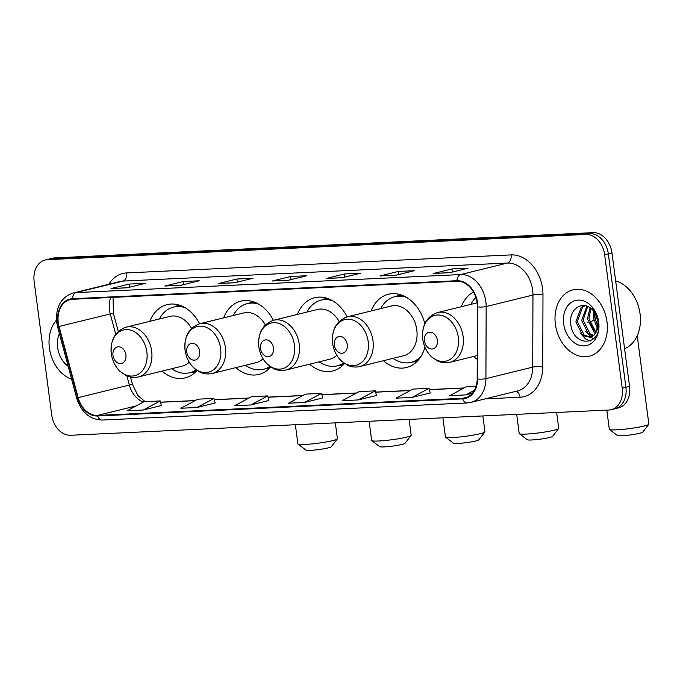 <?xml version="1.0" encoding="UTF-8"?>
<svg xmlns="http://www.w3.org/2000/svg" width="683" height="683" viewBox="0 0 683 683"><rect width="100%" height="100%" fill="white"/><g stroke="black" fill="none" stroke-linecap="round" stroke-linejoin="round"><path stroke-width="1.02" d="M473.524 356.5A37.727 28.293 -103.8 0 0 477.229 359.343M383.402 360.718A37.727 28.293 -103.8 0 0 406.462 367.514A37.727 28.293 -103.8 0 0 424.92 347.152M309.63 364.176A37.727 28.293 -103.8 0 0 332.689 370.971A37.727 28.293 -103.8 0 0 344.505 363.535M235.857 367.633A37.727 28.293 -103.8 0 0 258.908 374.429A37.727 28.293 -103.8 0 0 270.733 367.002M162.084 371.1A37.727 28.293 -103.8 0 0 185.136 377.887A37.727 28.293 -103.8 0 0 196.952 370.459M473.481 291.991A37.727 28.293 -103.8 0 0 461.281 306.735M347.169 316.869A37.727 28.293 -103.8 0 0 314.667 297.703A37.727 28.293 -103.8 0 0 297.387 314.419M424.817 323.682A37.727 28.293 -103.8 0 0 388.439 294.245A37.727 28.293 -103.8 0 0 371.159 310.961M273.388 320.327A37.727 28.293 -103.8 0 0 240.886 301.16A37.727 28.293 -103.8 0 0 223.614 317.877M199.615 323.785A37.727 28.293 -103.8 0 0 167.113 304.627A37.727 28.293 -103.8 0 0 149.842 321.334M611.2 409.698L618.516 407.896A21.352 16.016 -103.8 0 0 629.547 386.407L611.977 252.958A21.352 16.016 -103.8 0 0 593.075 232.647L54.819 257.875A21.352 16.016 -103.8 0 0 52.497 258.208L48.835 259.113A21.352 16.016 -103.8 0 1 51.165 258.772A21.352 16.016 -103.8 0 0 48.835 259.113L45.18 260.01A21.352 16.016 -103.8 0 0 34.15 281.498L51.72 414.948A21.352 16.016 -103.8 0 0 70.622 435.267L608.877 410.031A21.352 16.016 -103.8 0 0 611.2 409.698A21.352 16.016 -103.8 0 0 622.23 388.209L604.668 254.759A21.352 16.016 -103.8 0 0 585.758 234.44L47.511 259.677A21.352 16.016 -103.8 0 0 45.18 260.01M585.758 234.44L589.412 233.543L51.165 258.772L589.412 233.543A21.352 16.016 -103.8 0 1 608.322 253.854A21.352 16.016 -103.8 0 0 589.412 233.543L593.075 232.647M622.23 388.209L625.893 387.304L608.322 253.854L625.893 387.304A21.352 16.016 -103.8 0 1 614.862 408.801A21.352 16.016 -103.8 0 0 625.893 387.304L629.547 386.407M49.389 347.92A34.167 25.63 -103.8 0 0 71.621 379.21A34.167 25.63 -103.8 0 1 49.389 347.92A34.167 25.63 -103.8 0 1 56.458 320.122A34.167 25.63 -103.8 0 0 49.389 347.92M555.373 324.203A34.167 25.63 -103.8 0 0 589.352 356.167A34.167 25.63 -103.8 0 0 606.999 321.787A34.167 25.63 -103.8 0 0 573.028 289.823A34.167 25.63 -103.8 0 0 555.373 324.203A34.167 25.63 -103.8 0 0 589.352 356.167A34.167 25.63 -103.8 0 0 606.999 321.787A34.167 25.63 -103.8 0 0 573.028 289.823A34.167 25.63 -103.8 0 0 555.373 324.203M58.277 322.572A22.778 17.084 76.2 0 1 70.042 299.641A22.778 17.084 76.2 0 1 72.526 299.282L456.987 281.259A22.778 17.084 76.2 0 1 477.408 306.846L477.169 378.945A22.778 17.084 76.2 0 1 465.149 397.95A22.778 17.084 76.2 0 1 462.664 398.309L97.541 415.426A22.778 17.084 76.2 0 1 78.152 397.643L59.054 326.457A22.778 17.084 76.2 0 1 58.277 322.572M57.842 322.589A23.342 17.51 -103.8 0 0 58.636 326.576L77.742 397.762A23.342 17.51 -103.8 0 0 97.618 415.99L462.741 398.872A23.342 17.51 -103.8 0 0 477.605 379.022L477.844 306.923A23.342 17.51 -103.8 0 0 456.918 280.704L72.449 298.727A23.342 17.51 -103.8 0 0 57.842 322.589M449.807 272.679L468.086 268.18L451.958 268.94L433.671 273.439L449.807 272.679M434.32 273.362A5.695 3.722 87.3 0 0 434.149 273.371A5.695 3.722 87.3 0 0 433.671 273.439M452.368 272.047L451.958 268.94M396.029 275.198L414.316 270.699L398.18 271.458L379.902 275.958L396.029 275.198M380.551 275.889A5.695 3.722 87.3 0 0 380.371 275.889A5.695 3.722 87.3 0 0 379.902 275.958M398.59 274.566L398.18 271.458M342.26 277.716L360.547 273.226L344.411 273.977L326.132 278.476L342.26 277.716M326.773 278.408A5.695 3.722 87.3 0 0 326.602 278.408A5.695 3.722 87.3 0 0 326.132 278.476M344.821 277.093L344.411 273.977M127.175 287.799L145.462 283.308L129.326 284.06L111.047 288.559L127.175 287.799M111.688 288.491A5.695 3.722 87.3 0 0 111.517 288.491A5.695 3.722 87.3 0 0 111.047 288.559M129.736 287.176L129.326 284.06M180.944 285.281L199.231 280.781L183.095 281.541L164.816 286.04L180.944 285.281M165.465 285.964A5.695 3.722 87.3 0 0 165.286 285.972A5.695 3.722 87.3 0 0 164.816 286.04M183.505 284.649L183.095 281.541M234.721 282.762L253 278.263L236.873 279.023L218.586 283.522L234.721 282.762M219.234 283.445A5.695 3.722 87.3 0 0 219.064 283.445A5.695 3.722 87.3 0 0 218.586 283.522M237.283 282.13L236.873 279.023M288.491 280.243L306.769 275.744L290.642 276.495L272.355 280.995L288.491 280.243M273.004 280.926A5.695 3.722 87.3 0 0 272.833 280.926A5.695 3.722 87.3 0 0 272.355 280.995M291.052 279.612L290.642 276.495M412.122 397.412L430.222 392.956L429.052 388.337L412.916 389.097L395.995 398.163L412.122 397.412L429.052 388.337M476.162 386.126L466.694 386.569L449.764 395.645L465.891 394.894L472.44 393.28M250.806 404.976L267.736 395.901L251.609 396.652L234.679 405.728L250.806 404.976L268.897 400.486M197.037 407.495L213.967 398.42L197.831 399.171L180.91 408.246L197.037 407.495L215.128 403.004M143.268 410.013L160.198 400.938L144.062 401.698L127.132 410.773L143.268 410.013L161.359 405.523M358.353 399.931L375.283 390.855L359.147 391.615L342.217 400.69L358.353 399.931L376.444 395.44M304.584 402.449L321.505 393.374L305.378 394.134L288.448 403.209L304.584 402.449L322.675 397.967M321.505 393.374L322.683 398.001M267.736 395.901L268.906 400.52M213.967 398.42L215.136 403.038M160.198 400.938L161.367 405.565M375.283 390.855L376.453 395.483M465.891 394.894L474.463 390.3M59.378 333.594A23.205 17.408 -103.8 0 0 57.671 347.536A23.205 17.408 -103.8 0 0 68.172 366.361M337.334 438.904L331.229 446.784A12.815 1.238 172.5 0 1 323.409 448.859A12.815 1.238 172.5 0 1 310.347 450.353A12.815 1.238 172.5 0 1 305.941 450.114L298.01 444.087A19.927 1.929 -7.5 0 0 304.849 444.454A19.927 1.929 -7.5 0 0 325.176 442.123A19.927 1.929 -7.5 0 0 337.334 438.904A19.927 1.929 -7.5 0 0 337.402 438.708L335.319 422.854M125.903 354.895A8.537 6.403 -103.8 0 0 118.338 346.768A8.537 6.403 -103.8 0 0 112.994 355.501A8.537 6.403 -103.8 0 0 120.558 363.621A8.537 6.403 -103.8 0 0 125.903 354.895M191.573 328.438A25.621 19.218 -103.8 0 0 170.007 316.374L126.193 327.148C115.214 331.016 110.245 339.844 111.278 353.615C112.294 360.718 115.205 366.634 120.012 371.364L126.193 375.616C130.248 377.451 134.329 377.887 138.436 376.914A25.621 19.218 -103.8 0 0 151.669 351.122A25.621 19.218 -103.8 0 0 126.193 327.148M185.153 307.743A33.809 25.356 -103.8 0 0 173.533 307.077A33.809 25.356 -103.8 0 0 159.421 318.978M182.148 306.189A33.809 25.356 -103.8 0 0 175.36 306.624L173.533 307.077M171.664 368.735A33.809 25.356 -103.8 0 0 189.686 372.73L191.513 372.286A33.809 25.356 -103.8 0 0 196.61 370.22M189.686 372.73A33.809 25.356 -103.8 0 0 196.089 369.844M138.436 376.914L182.25 366.131A25.621 19.218 -103.8 0 0 189.234 362.195M295.363 424.732L297.89 443.907A19.927 1.929 -7.5 0 0 298.01 444.087M411.115 435.447L405.002 443.327A12.815 1.238 172.5 0 1 397.19 445.401A12.815 1.238 172.5 0 1 384.119 446.895A12.815 1.238 172.5 0 1 379.722 446.656L371.783 440.629A19.927 1.929 -7.5 0 0 378.621 440.996A19.927 1.929 -7.5 0 0 398.949 438.665A19.927 1.929 -7.5 0 0 411.115 435.447A19.927 1.929 -7.5 0 0 411.183 435.25L409.091 419.396M199.675 351.438A8.537 6.403 -103.8 0 0 192.119 343.31A8.537 6.403 -103.8 0 0 186.775 352.044A8.537 6.403 -103.8 0 0 194.331 360.163A8.537 6.403 -103.8 0 0 199.675 351.438M265.346 324.971A25.621 19.218 -103.8 0 0 243.78 312.916L199.965 323.691C188.995 327.558 184.017 336.386 185.05 350.157C186.066 357.26 188.978 363.177 193.784 367.906L199.965 372.15C204.021 373.994 208.102 374.429 212.208 373.456A25.621 19.218 -103.8 0 0 225.441 347.664A25.621 19.218 -103.8 0 0 199.965 323.691M258.925 304.285A33.809 25.356 -103.8 0 0 247.306 303.619A33.809 25.356 -103.8 0 0 233.202 315.52M255.929 302.731A33.809 25.356 -103.8 0 0 249.141 303.167L247.306 303.619M245.445 365.277A33.809 25.356 -103.8 0 0 263.459 369.272L265.294 368.829A33.809 25.356 -103.8 0 0 270.383 366.762M263.459 369.272A33.809 25.356 -103.8 0 0 269.862 366.387M212.208 373.456L256.023 362.673A25.621 19.218 -103.8 0 0 263.006 358.737M369.136 421.274L371.663 440.45A19.927 1.929 -7.5 0 0 371.783 440.629M484.887 431.989L478.774 439.869A12.815 1.238 172.5 0 1 470.963 441.944A12.815 1.238 172.5 0 1 457.892 443.438A12.815 1.238 172.5 0 1 453.495 443.199L445.555 437.171A19.927 1.929 -7.5 0 0 452.402 437.538A19.927 1.929 -7.5 0 0 472.721 435.208A19.927 1.929 -7.5 0 0 484.887 431.989A19.927 1.929 -7.5 0 0 484.956 431.793L482.864 415.938M273.448 347.98A8.537 6.403 -103.8 0 0 265.892 339.852A8.537 6.403 -103.8 0 0 260.547 348.586A8.537 6.403 -103.8 0 0 268.112 356.705A8.537 6.403 -103.8 0 0 273.448 347.98M339.127 321.514A25.621 19.218 -103.8 0 0 317.552 309.459L273.738 320.233C262.767 324.101 257.798 332.928 258.823 346.699C259.839 353.803 262.75 359.719 267.557 364.449L273.738 368.692C277.793 370.536 281.874 370.971 285.981 369.998A25.621 19.218 -103.8 0 0 299.222 344.206A25.621 19.218 -103.8 0 0 273.738 320.233M332.706 300.827A33.809 25.356 -103.8 0 0 321.087 300.161A33.809 25.356 -103.8 0 0 306.974 312.063M329.701 299.274A33.809 25.356 -103.8 0 0 322.914 299.709L321.087 300.161M319.217 361.819A33.809 25.356 -103.8 0 0 337.24 365.815L339.067 365.371A33.809 25.356 -103.8 0 0 344.155 363.305M337.24 365.815A33.809 25.356 -103.8 0 0 343.634 362.929M285.981 369.998L329.795 359.215A25.621 19.218 -103.8 0 0 336.779 355.271M442.908 417.817L445.436 436.992A19.927 1.929 -7.5 0 0 445.555 437.171M558.66 428.531L552.556 436.411A12.815 1.238 172.5 0 1 544.735 438.477A12.815 1.238 172.5 0 1 531.664 439.98A12.815 1.238 172.5 0 1 527.267 439.741L519.328 433.705A19.927 1.929 -7.5 0 0 526.175 434.081A19.927 1.929 -7.5 0 0 546.502 431.75A19.927 1.929 -7.5 0 0 558.66 428.531A19.927 1.929 -7.5 0 0 558.728 428.335L556.645 412.481M347.229 344.522A8.537 6.403 -103.8 0 0 339.664 336.395A8.537 6.403 -103.8 0 0 334.32 345.12A8.537 6.403 -103.8 0 0 341.884 353.248A8.537 6.403 -103.8 0 0 347.229 344.522M359.762 366.54L403.568 355.758A25.621 19.218 -103.8 0 0 416.809 329.974A25.621 19.218 -103.8 0 0 391.325 306.001L347.519 316.775C336.54 320.643 331.571 329.462 332.595 343.242C333.62 350.345 336.531 356.261 341.329 360.983L347.519 365.234C351.566 367.078 355.647 367.514 359.762 366.54A25.621 19.218 -103.8 0 0 372.995 340.749A25.621 19.218 -103.8 0 0 347.519 316.775M406.479 297.37A33.809 25.356 -103.8 0 0 394.859 296.704A33.809 25.356 -103.8 0 0 380.747 308.596M403.474 295.816A33.809 25.356 -103.8 0 0 396.686 296.251L394.859 296.704M392.99 358.362A33.809 25.356 -103.8 0 0 411.012 362.357L412.839 361.913A33.809 25.356 -103.8 0 0 419.055 359.147M411.012 362.357A33.809 25.356 -103.8 0 0 420.993 356.372M516.69 414.359L519.208 433.534A19.927 1.929 -7.5 0 0 519.328 433.705M648.782 424.305L642.677 432.185A12.815 1.238 172.5 0 1 634.857 434.26A12.815 1.238 172.5 0 1 621.786 435.754A12.815 1.238 172.5 0 1 617.389 435.515L609.449 429.487A19.927 1.929 -7.5 0 0 616.297 429.855A19.927 1.929 -7.5 0 0 636.624 427.524A19.927 1.929 -7.5 0 0 648.782 424.305A19.927 1.929 -7.5 0 0 648.85 424.109L637.213 335.746M437.351 340.296A8.537 6.403 -103.8 0 0 429.786 332.169A8.537 6.403 -103.8 0 0 424.442 340.902A8.537 6.403 -103.8 0 0 432.006 349.022A8.537 6.403 -103.8 0 0 437.351 340.296M475.931 297.523A33.809 25.356 -103.8 0 0 470.869 304.379M606.811 410.133L609.33 429.308A19.927 1.929 -7.5 0 0 609.449 429.487M624.586 348.723A35.584 26.697 -103.8 0 0 640.065 313.864A35.584 26.697 -103.8 0 0 615.656 280.867M597.488 328.736L593.271 317.604L593.775 311.294M597.873 326.901L594.722 317.245L594.859 312.823M595.465 333.424L594.381 332.732L587.465 319.029L590.061 307.785M596.003 332.493L588.917 318.671L590.932 308.434M593.023 336.036L588.575 334.158L581.66 320.455L586.928 306.163M593.672 335.515L590.027 333.799L583.111 320.096L587.662 306.454M596.413 331.631A16.085 12.063 -103.8 0 0 597.907 321.3A16.085 12.063 -103.8 0 0 592.135 309.501C582.872 299.76 569.17 308.955 570.706 322.837C571.91 347.57 601.825 346.93 598.598 323.093L598.462 321.898C597.736 316.699 595.807 312.182 592.682 308.366L598.18 321.591L596.413 331.631L593.962 335.251L590.257 337.325L582.778 335.584L575.854 321.889L581.088 307.615L584.708 305.591M590.974 337.112L584.23 335.225L577.306 321.531L582.539 307.256L585.075 305.66M598.743 324.57L596.003 314.872M563.654 323.819A23.205 17.408 -103.8 0 0 584.204 345.888A23.205 17.408 -103.8 0 0 598.718 322.171A23.205 17.408 -103.8 0 0 578.168 300.093A23.205 17.408 -103.8 0 0 563.654 323.819M590.112 341.048L585.468 338.87L579.978 332.894M593.612 338.794L590.889 337.171M590.838 337.129L585.783 331.468M54.819 257.875L47.511 259.677M611.977 252.958L604.668 254.759M110.672 297.498A22.778 17.084 -103.8 0 0 109.468 309.971A22.778 17.084 -103.8 0 0 110.245 313.864L115.717 334.286M108.887 284.222A35.584 26.697 76.2 0 1 126.62 272.927L511.089 254.904A7.12 4.653 -92.7 0 1 507.443 263.049L122.974 281.072A28.473 21.352 -103.8 0 0 119.875 281.524L73.064 293.033A28.473 21.352 76.2 0 1 76.172 292.589A7.12 4.653 87.3 0 0 72.449 298.727M511.089 254.904A35.584 26.697 76.2 0 1 542.592 288.764A35.584 26.697 76.2 0 1 542.985 294.877L542.746 366.976A35.584 26.697 76.2 0 1 520.096 397.233L485.263 398.863M532.646 290.138A28.473 21.352 -103.8 0 0 507.443 263.049L460.632 274.566A28.473 21.352 76.2 0 1 486.159 306.547L485.92 378.638A28.473 21.352 76.2 0 1 470.894 402.398L517.697 390.889A28.473 21.352 -103.8 0 0 532.723 367.13L532.962 295.03A28.473 21.352 -103.8 0 0 532.646 290.138M73.064 293.033C60.992 297.31 55.528 307.085 56.68 322.367L57.594 326.926L58.636 326.576M57.594 326.926L76.692 398.121C81.234 412.216 89.695 419.524 102.083 420.054A7.12 4.653 -92.7 0 1 97.618 415.99M462.741 398.872A7.12 4.653 87.3 0 0 467.206 402.936L470.894 402.398M477.605 379.022A7.12 1.486 0.2 0 0 485.92 378.638L532.723 367.13A7.12 1.486 -179.8 0 1 542.746 366.976M76.692 398.121L77.742 397.762M477.844 306.923A7.12 1.486 0.2 0 0 486.159 306.547L532.962 295.03A7.12 1.486 -179.8 0 1 542.985 294.877M456.918 280.704A7.12 4.653 -92.7 0 1 460.632 274.566L76.172 292.589L122.974 281.072A7.12 4.653 -92.7 0 0 126.62 272.927M515.972 391.316A7.12 4.653 -92.7 0 1 520.096 397.233M462.664 398.309L467.514 397.113M59.054 326.457L113.369 313.19L118.27 331.443M78.152 397.643L129.343 385.05A22.778 17.084 -103.8 0 0 143.43 402.039M126.893 375.923L129.343 385.05L132.476 384.375L137.881 395.542L145.112 401.647M97.541 415.426L136.182 405.915M160.531 402.278L195.065 400.656M214.308 399.76L248.834 398.138M268.077 397.241L302.603 395.619M321.847 394.714L356.381 393.101M375.616 392.196L410.15 390.574M429.394 389.677L463.919 388.055M146.862 351.993A23.538 17.656 -103.8 0 0 126.022 329.599A23.538 17.656 -103.8 0 0 111.295 353.657A23.538 17.656 -103.8 0 0 132.143 376.051A23.538 17.656 -103.8 0 0 146.862 351.993M191.394 372.312A34.124 25.595 -103.8 0 0 196.038 371.458M179.757 305.258A34.124 25.595 -103.8 0 0 175.241 306.658M220.635 348.535A23.538 17.656 -103.8 0 0 199.795 326.141A23.538 17.656 -103.8 0 0 185.076 350.2A23.538 17.656 -103.8 0 0 205.916 372.594A23.538 17.656 -103.8 0 0 220.635 348.535M265.166 368.854A34.124 25.595 -103.8 0 0 269.811 368M253.53 301.801A34.124 25.595 -103.8 0 0 249.013 303.201M294.416 345.077A23.538 17.656 -103.8 0 0 273.576 322.683A23.538 17.656 -103.8 0 0 258.848 346.742A23.538 17.656 -103.8 0 0 279.689 369.136A23.538 17.656 -103.8 0 0 294.416 345.077M338.939 365.396A34.124 25.595 -103.8 0 0 343.592 364.543M327.302 298.343A34.124 25.595 -103.8 0 0 322.786 299.743M368.188 341.62A23.538 17.656 -103.8 0 0 347.348 319.226A23.538 17.656 -103.8 0 0 332.621 343.284A23.538 17.656 -103.8 0 0 353.461 365.678A23.538 17.656 -103.8 0 0 368.188 341.62M412.711 361.939A34.124 25.595 -103.8 0 0 417.364 361.085M401.075 294.885A34.124 25.595 -103.8 0 0 396.558 296.277M458.31 337.393A23.538 17.656 -103.8 0 0 437.47 315A23.538 17.656 -103.8 0 0 422.743 339.058A23.538 17.656 -103.8 0 0 443.583 361.452A23.538 17.656 -103.8 0 0 458.31 337.393M463.117 336.523A25.621 19.218 -103.8 0 0 437.632 312.549C426.662 316.417 421.693 325.245 422.717 339.016C423.742 346.119 426.653 352.035 431.451 356.765L437.632 361.017C441.688 362.852 445.768 363.288 449.875 362.314A25.621 19.218 -103.8 0 0 463.117 336.523M596.729 316.571A19.927 14.949 76.2 0 1 594.91 318.859M593.322 320.233A19.927 14.949 76.2 0 1 589.455 322.111M102.083 420.054L467.206 402.936M160.505 402.176L195.278 400.545M214.283 399.657L249.047 398.027M268.052 397.13L302.825 395.5M321.821 394.612L356.594 392.981M375.59 392.093L410.363 390.463M429.368 389.575L464.133 387.944M130.504 377.042L132.476 384.375M113.369 313.19L113.062 297.387M288.721 280.184L272.833 280.926M234.952 282.702L219.064 283.445M181.183 285.221L165.286 285.972M127.414 287.748L111.517 288.491M342.499 277.665L326.602 278.408M396.268 275.138L380.371 275.889M450.037 272.619L434.149 273.371M191.325 372.329L195.253 372.244M175.172 306.667L178.69 304.925M265.098 368.871L269.025 368.786M248.945 303.209L252.462 301.468M338.879 365.414L342.798 365.328M322.726 299.752L326.235 298.01M412.652 361.956L416.57 361.87M396.499 296.294L400.007 294.552M595.61 332.211L589.634 322.803M477.144 302.834L437.632 312.549M477.246 355.578L449.875 362.314M587.542 322.581L588.003 322.47M591.709 336.967L590.257 337.325"/></g></svg>
